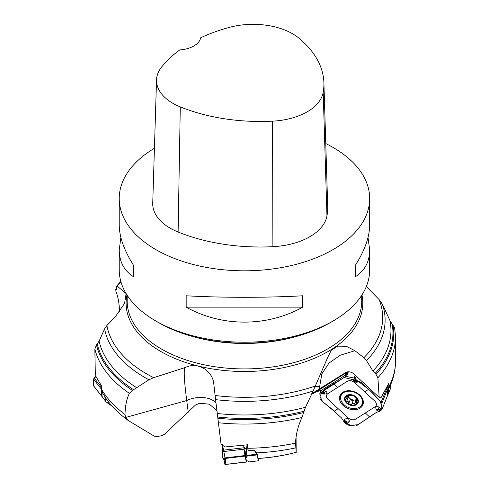 <?xml version="1.0" encoding="UTF-8"?>
<svg xmlns="http://www.w3.org/2000/svg" width="489" height="489" viewBox="0 0 489 489"><rect width="100%" height="100%" fill="white"/><g stroke="black" fill="none" stroke-linecap="round" stroke-linejoin="round"><path stroke-width="0.73" d="M366.328 286.53L379.171 299.629L382.416 304.329L389.984 320.65L394.66 327.948L395.528 336.829A151.077 87.225 180 0 1 377.887 377.734L379.164 397.368L379.867 397.135L380.87 397.948L388.877 383.217L388.779 388.621A11.308 8.191 -158.1 0 0 387.514 386.078M379.164 397.368L354.012 374.061C351.469 371.854 348.944 371.359 346.438 372.581L313.553 393.449L311.682 393.81M105.85 398.278L102.366 392.612L101.828 389.849A151.077 87.225 0 0 0 125.019 414.501L125.636 417.459L128.069 420.399L154.237 436.145L157.226 436.543L161.511 435.723L164.414 434.256L195.618 404.947L199.701 403.248L209.31 404.177L216.853 410.442M387.643 394.978L390.766 387.905L390.509 384.965L388.779 388.621M296.071 437.001L296.187 452.288L295.545 443.168C295.839 434.672 297.978 426.115 301.964 417.49L305.472 407.294L313.143 391.017A140.661 81.211 180 0 1 215.57 399.629L221.04 444.055L224.873 446.958L246.921 444.837L247.361 445.131L248.082 450.687L247.361 444.556M248.082 450.687L254.39 450.4L256.878 454.947L256.878 452.991L258.131 458.48C271.383 457.618 284.085 455.559 296.23 452.307M256.878 452.991L254.39 450.4M377.887 377.734L375.937 374.256L372.948 371.029L366.45 360.57L363.847 357.716A138.228 79.805 -0 0 0 379.171 299.629M315.374 386.298A19.878 13.075 178.3 0 1 319.629 386.652L321.848 373.883L329.005 363.064L340.387 355.161L354.941 350.723L346.285 346.255L337.697 346.157L331.353 350.173L327.746 357.312L313.143 391.017M188.234 412.209L186.725 400.54C183.943 379.03 183.497 368.003 185.374 367.471C197.764 361.31 212.843 370.76 213.84 384.226L215.57 399.629M101.828 389.849L101.547 385.931L95.93 376.444L95.269 371.658L94.854 349.024L96.467 344.947L99.126 341.12L104.603 328.852L106.914 325.472A138.228 79.805 -0 0 0 153.65 377.667L148.943 379.77A140.661 81.211 180 0 1 104.603 328.852M125.019 414.501C125.166 406.194 126.614 399.134 129.359 393.333L132.446 390.411L148.943 379.77M119.548 312.013C119.347 303.675 118.1 296.707 115.807 291.096L115.911 289.506L116.792 288.889L116.73 286.126L117.268 286.23L116.73 286.126M115.691 289.61L115.911 289.506A149.328 86.217 180 0 1 116.816 288.632M116.792 288.913A148.491 85.728 180 0 0 116.248 289.445L116.792 288.889M323.895 82.684A139.316 80.434 180 0 0 298.901 38.13A55.832 32.237 180 0 0 229.384 27.378A139.316 80.434 180 0 0 200.692 37.769A23.851 13.771 180 0 1 179.818 49.909A139.316 80.434 180 0 0 161.394 67.323A55.832 32.237 180 0 0 156.529 79.927L152.733 203.228A59.627 34.426 180 0 0 178.112 232.018A143.112 82.623 180 0 0 272.893 246.682A59.627 34.426 180 0 0 326.958 215.918A143.112 82.623 180 0 0 327.691 205.985L323.895 82.684A139.316 80.434 180 0 1 323.186 92.354A55.832 32.237 180 0 1 272.556 121.162A139.316 80.434 180 0 1 180.288 106.889A55.832 32.237 180 0 1 156.529 79.927M133.619 276.798L133.619 265.435L133.619 276.798C124.12 270.729 119.328 261.774 119.23 249.934L120.875 237.471M325.766 143.546A125.221 72.293 180 0 1 332.997 147.403A125.221 72.293 180 0 1 369.672 198.522A125.221 72.293 180 0 1 244.451 270.814A125.221 72.293 180 0 1 119.23 198.522L119.23 225.007C119.328 236.939 124.12 250.417 133.619 265.435M355.283 265.435L355.283 276.798L355.283 265.435C364.782 250.417 369.58 236.939 369.672 225.007L369.672 198.522M368.028 237.471L369.672 249.934C369.58 261.774 364.782 270.729 355.283 276.798M119.23 198.522A125.221 72.293 180 0 1 154.426 148.271M302.728 307.141L186.175 307.141L186.175 295.778C221.975 297.801 266.927 297.801 302.728 295.778L302.728 307.141C266.927 327.11 221.975 327.11 186.175 307.141M369.672 249.934L369.672 269.928A125.221 72.293 180 0 1 332.997 321.047A125.221 72.293 180 0 1 155.905 321.047A125.221 72.293 180 0 1 119.23 269.928L119.23 249.934M332.997 321.047L330.185 322.673A121.248 70 180 0 1 158.717 322.673L155.905 321.047M354.941 350.723L363.847 357.716M125.092 292.605L117.268 286.23A138.228 79.805 -0 0 1 120.905 281.707M124.64 292.434L126.064 293.486M126.131 293.596L124.536 303.504L115.043 317.104L106.914 325.472M185.374 367.471L153.65 377.667M104.536 395.876L105.936 401.72L107.354 402.893L108.723 402.08M107.354 402.893L112.079 406.066M105.936 401.72L102.073 396.658L101.981 391.218M216.823 410.185L216.205 410.234M224.873 446.958L225.625 446.922A7.952 7.842 167.2 0 1 225.826 446.897L231.346 446.255M257.11 455.094L258.406 460.791L258.216 458.474M256.969 453.761L256.144 452.649M244.023 448.645L243.987 448.334M244.531 448.56A1.192 0.813 33.3 0 0 244.28 448.279L244.616 448.003L243.889 447.203A1.192 0.795 117.3 0 0 244.023 446.757L244.8 448.205L244.097 449.257M258.406 460.791L248.748 461.946L248.595 461.316A5.966 0.966 -6.5 0 0 247.489 460.907A5.966 0.966 -6.5 0 1 246.383 460.497L245.943 458.566A15.899 2.573 -6.5 0 1 245.936 458.517A15.899 2.573 -6.5 0 1 246.016 458.199L246.853 456.115L246.004 444.929M245.582 455.369L244.946 453.114L246.126 452.398L246.046 448.981L246.364 449.049L246.603 453.26L245.411 453.884L245.936 458.517M246.108 452.429A1.192 1.186 -112.6 0 1 246.572 453.266L246.823 456.805M246.126 452.398A1.192 1.18 -178.6 0 1 246.603 453.26L246.847 456.726M244.347 451.164L246.126 452.264A1.192 1.18 -178.6 0 1 246.609 453.126M244.616 448.003A1.192 0.703 -149 0 1 244.8 448.205L246.046 448.981L246.046 445.32M346.438 372.581A7.952 4.866 57.6 0 0 345.674 372.575L311.75 393.688M345.674 372.575A5.984 4.334 21.9 0 1 349.122 371.836A5.984 4.334 21.9 0 1 353.553 373.614A5.984 4.334 21.9 0 1 354.886 375.081M315.594 392.154L321.933 389.99L345.76 374.867L345.705 373.743L346.243 373.07L348.877 371.793M380.87 397.948L380.014 397.96L379.287 397.294M345.76 374.867L346.585 372.814M388.29 394.061C389.067 391.738 388.676 389.354 387.111 386.909L386.988 386.732M388.266 394.128L390.723 388.003M357.208 398.951A5.128 3.716 21.9 0 1 354.476 400.026A5.128 3.716 21.9 0 1 349.659 398.266A5.128 3.716 21.9 0 1 348.131 395.405M347.202 396.989L349.659 398.266L350.344 399.458L348.846 403.174C348.798 401.848 348.095 401.206 346.75 401.249L345.289 400.405L345.203 399.568L346.78 398.015L347.832 395.436M350.252 399.69L353.119 400.797M351.438 395.289L352.997 395.515L354.336 396.408L357.655 399.788L357.325 400.742L356.548 401.194L356.805 403.297L356.224 404.305L353.089 403.462L351.744 404.22L353.235 400.509L354.476 400.026L356.75 400.693M351.499 395.246L346.817 395.827L346.536 396.799L346.964 395.742M346.249 396.414L346.909 397.117L346.848 397.869M346.664 401.28L348.168 397.539M354.568 404.171L356.071 400.424M353.235 400.509L351.707 404.311L349.947 404.678L348.743 403.388M357.74 400.687L357.325 400.742L357.679 399.868M345.289 400.405A6.663 4.823 21.9 0 1 346.817 395.827A6.663 4.823 21.9 0 1 352.997 395.515A6.663 4.823 21.9 0 1 357.655 399.788A6.663 4.823 21.9 0 1 356.126 404.366A6.663 4.823 21.9 0 1 349.947 404.678A6.663 4.823 21.9 0 1 345.289 400.405M359.122 395.094A11.326 8.203 -158.1 0 0 341.041 395.668A11.326 8.203 -158.1 0 0 348.492 407.508A11.326 8.203 -158.1 0 0 362.068 404.122A11.326 8.203 -158.1 0 0 359.122 395.094M342.569 392.447A11.326 8.203 -158.1 0 0 341.78 393.834L341.041 395.668M362.068 404.122L362.801 402.288A11.326 8.203 -158.1 0 0 363.199 400.742M387.526 395.619L387.477 389.323L386.499 388.064M379.219 409.978L378.278 409.703A0.666 0.483 -158.1 0 0 377.734 410.46L376.811 410.32L378.779 411.726L378.089 410.974L379.275 411.567L376.451 412.374L356.726 425.595L355.534 426.029L347.746 425.075L344.452 422.453L345.974 423.853L347.025 424.079L349.256 421.683C349.287 418.462 347.74 417.667 344.611 419.317L343.926 421.695L341.475 417.912L334.158 411.2C329.268 406.701 329.225 406.97 323.009 401.982L320.106 399.342L319.879 393.425M338.144 408.663L348.419 418.095C350.815 419.91 353.168 420.289 355.479 419.214L375.118 406.75C376.921 405.204 376.866 403.37 374.959 401.243L354.415 382.392C352.013 380.57 349.659 380.197 347.355 381.267L327.709 393.737C325.906 395.277 325.961 397.111 327.868 399.238L338.144 408.663L334.158 411.2M344.452 422.453L343.926 421.695L344.953 421.634L344.629 422.196L346.188 423.566L346.817 422.893L346.218 423.621M346.554 422.881L346.695 422.172A0.666 0.483 -158.1 0 0 345.589 421.555L344.629 422.196M360.057 408.174A12.372 8.961 21.9 0 1 344.69 406.72A12.372 8.961 21.9 0 1 340.552 394.452A12.372 8.961 21.9 0 1 342.771 392.312A12.372 8.961 21.9 0 1 356.603 392.808A12.372 8.961 21.9 0 1 363.26 403.584A12.372 8.961 21.9 0 1 360.057 408.174M355.155 380.399L355.008 381.108A0.666 0.483 -158.1 0 0 356.114 381.726L357.881 382.007L357.997 381.041L361.353 382.587L368.669 389.299C373.559 393.786 373.425 393.963 379.219 400.002L381.891 403.205L381.958 409.458L380.729 410.644L378.798 411.383M379.275 411.567L380.729 410.644L381.157 409.745L379.048 407.013C375.613 406.066 374.867 407.172 376.811 410.32M322.483 393.303L323.431 393.578A0.666 0.483 -158.1 0 0 323.975 392.82L325.674 391.011L323.143 391.004L323.663 392.19L322.483 391.579L326.371 388.119L345.344 376.787L346.463 376.518L354.036 378.009L357.312 380.686L354.904 378.651L353.345 379.378C353.639 381.781 355.155 382.655 357.881 382.007M357.312 380.686L357.997 381.041L356.799 381.524L357.086 381.059L355.491 379.653M355.008 381.108L354.788 380.98A0.923 0.672 21.9 0 0 356.316 381.83L357.086 381.059M319.824 393.627L321.029 392.502L322.917 391.872M322.483 391.579L320.772 392.985L323.553 394.048C327.318 394.171 328.027 393.156 325.674 391.011M323.431 393.578L323.412 393.7A0.923 0.672 21.9 0 0 324.17 392.649L322.893 391.97L321.45 392.856M387.649 395.314L381.903 409.654M378.278 409.703L378.339 409.458A0.923 0.672 21.9 0 0 377.587 410.509L378.81 411.31L380.259 410.418M246.12 459.342L246.346 462.013L245.001 456.133L243.626 445.161M246.352 461.885L224.934 464.501L223.931 459.312M222.776 457.411L223.106 459.171L225.35 459.727L225.832 461.885M222.868 458.321L222.477 444.697L225.729 461.39L224.934 464.501M222.88 458.334L223.033 458.823M102.256 396.72L101.541 395.821L101.199 388.926L101.816 387.728M93.87 386.286L101.749 396.255L94.365 386.744M96.113 375.888L93.472 379.152L93.662 385.858M373.345 414.342L357.985 424.709L350.527 425.418L343.871 421.555M334.268 411.298L322.599 401.658L319.953 396.255L322.526 391.548L344.128 377.459L357.734 380.968L369.281 389.861L380.289 401.127L381.94 407.404L378.724 411.714M225.729 461.39L223.821 458.596M224.958 450.473L224.909 449.99M95.899 376.114L93.509 380.436M389.122 386.212A151.077 87.225 0 0 0 395.528 361.084C395.503 369.421 393.779 377.532 390.35 385.405M258.113 458.431A123.069 71.052 0 0 0 296.187 452.288M295.637 447.893A147.55 85.184 180 0 1 256.591 452.893M247.764 448.285A151.077 87.225 0 0 0 295.545 443.168M393.119 325.271A149.328 86.217 180 0 1 375.937 374.256M392.209 324.189A148.491 85.728 180 0 1 375.057 373.486M389.984 320.65A146.511 84.585 180 0 1 372.948 371.029M382.416 304.329A140.661 81.211 180 0 1 366.45 360.57M301.964 417.49A151.077 87.225 180 0 1 218.302 422.74M303.773 412.508A149.328 86.217 180 0 1 217.764 418.217M304.134 411.2A148.491 85.728 180 0 1 217.629 417.019M305.472 407.294A146.511 84.585 180 0 1 217.22 413.505M215.093 395.479A138.228 79.805 -0 0 0 315.515 385.949M129.359 393.333A151.077 87.225 180 0 1 94.854 349.024M132.446 390.411A149.328 86.217 180 0 1 96.467 344.947M133.583 389.727A148.491 85.728 180 0 1 97.268 344.03M136.633 387.661A146.511 84.585 180 0 1 99.126 341.12M180.288 106.889L178.112 232.018M272.556 121.162L272.893 246.682M323.186 92.354L326.958 215.918M300.222 335.332A117.268 67.708 180 0 1 188.681 335.332M127.183 295.277L127.183 301.218A117.268 67.708 -0 0 0 244.451 368.92A117.268 67.708 -0 0 0 361.719 301.218L361.719 295.277M361.939 294.946A118.344 68.326 180 0 1 244.451 371.487A118.344 68.326 180 0 1 126.963 294.946M102.073 396.658L105.502 400.992M125.636 417.459L186.725 400.54A19.878 11.589 172.6 0 1 215.973 403.003M246.853 456.115L256.878 454.947M246.817 455.387L256.364 454.275M244.842 455.027L245.612 455.65M244.946 453.114A1.192 1.174 167.2 0 1 245.411 453.865M245.038 452.875A1.192 1.186 -112.6 0 1 245.509 453.713L246.016 458.199M246.181 446.475L246.364 449.049M319.696 389.061L319.629 386.652M295.527 443.664L295.533 445.87M346.603 396.824L347.062 395.687M348.846 403.174L350.344 399.458M346.75 401.249L348.241 397.533M354.525 404.091L356.016 400.375M357.263 400.723L357.648 399.77M356.249 397.062A7.158 5.183 -158.1 0 0 344.757 397.643A7.158 5.183 -158.1 0 0 353.413 405.583A7.158 5.183 -158.1 0 0 356.249 397.062M365.295 412.979L369.458 416.811M346.695 422.172L347.025 424.079M344.611 419.317L345.436 421.329A0.923 0.672 21.9 0 1 346.964 422.184L349.256 421.683M345.589 421.555L345.112 421.86M368.669 389.299L364.69 391.817M337.532 387.502L333.364 383.688M356.114 381.726L356.597 381.42M353.345 379.378L354.788 380.98L354.904 378.651M354.036 378.009L355.124 375.301M346.463 376.518L348.296 371.958M345.344 376.787L347.056 372.52M320.478 392.838L321.634 389.971M381.212 402.105L386.762 388.309M355.21 378.743L356.2 376.292M323.975 392.82L323.467 392.355M323.553 394.048L320.772 392.985M377.734 410.46L378.235 410.925M379.048 407.013L378.339 409.458L381.157 409.745M381.891 403.205L387.477 389.323M363.358 402.734A12.029 8.71 21.9 0 1 360.521 406.347M340.619 398.339A12.029 8.71 21.9 0 1 341.065 393.773M363.272 401.139A11.436 8.282 21.9 0 1 362.422 403.236M341.401 394.782A11.436 8.282 21.9 0 1 342.239 392.679M223.021 458.688L245.001 456.133M222.513 450.271L243.925 447.783M222.709 456.634L222.911 457.386M222.96 458.126L244.916 455.571M222.544 451.671L244.09 449.165M94.132 378.009L101.736 387.63M93.472 379.152L101.199 388.926M395.528 336.854L395.528 361.084M128.094 420.418C119.059 413.81 111.645 406.438 105.856 398.291M115.661 289.647L116.822 288.534M116.73 286.059L120.783 281.285M248.748 461.946L258.418 460.821M245.619 455.687L244.922 455.118M356.548 401.194L357.361 399.183M319.861 393.468L321.267 389.977M381.927 409.605L387.618 395.454M225.197 463.584L225.582 460.754M224.903 464.55L246.358 462.056"/></g></svg>
